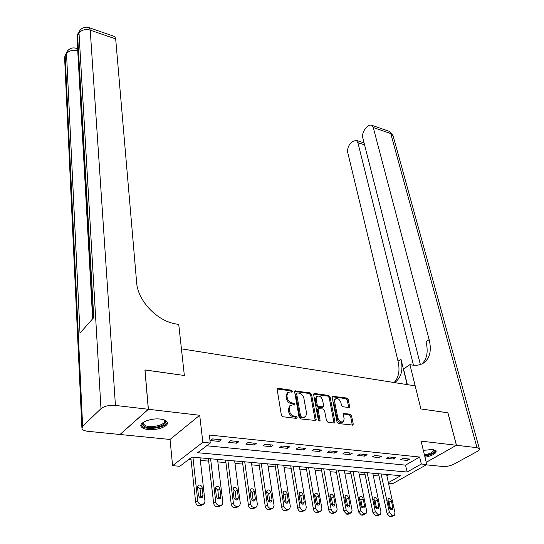 <?xml version="1.0" encoding="UTF-8"?>
<svg xmlns="http://www.w3.org/2000/svg" width="544" height="544" viewBox="0 0 544 544"><rect width="100%" height="100%" fill="white"/><g stroke="black" fill="none" stroke-linecap="round" stroke-linejoin="round"><path stroke-width="0.82" d="M292.57 391.306L291.53 390.218L278.202 388.328L277.433 388.545L277.168 389.545L281.377 415.147L282.9 416.745L296.412 418.404L297.119 417.506L296.065 416.398L294.331 416.18C291.829 415.602 290.224 413.909 289.503 411.101L289.143 408.966L290.027 405.64L292.4 404.954L294.637 405.028L294.828 404.308L293.78 403.206L292.06 402.975C289.571 402.376 287.98 400.697 287.273 397.936L286.912 395.828L287.769 392.598L290.156 391.918L291.87 392.156L292.57 391.306M291.713 392.136L290.666 390.864L277.188 388.974M296.242 418.384L295.174 417.03L293.447 416.82L294.331 416.18M293.964 405.158L292.903 403.845L291.183 403.621L292.06 402.975M425.007 457.28C432.677 455.586 436.39 453.451 436.138 450.881L432.711 449.446L423.334 450.391M160.324 419.084C151.028 417.833 138.577 422.736 141.127 426.557C142.066 428.108 144.398 429.1 148.145 429.536C157.372 430.692 169.64 425.904 167.158 422.035C166.26 420.519 163.982 419.533 160.324 419.084M348.718 407.538L349.35 407.361L349.588 406.341L348.194 399.548L346.766 398.045L332.411 396.284L332.166 397.29L337.028 422.015L338.49 423.558L352.981 425.082L353.233 424.021L351.506 415.643L350.071 414.134L343.556 413.549L343.305 414.582L344.148 418.751L343.468 421.566C341.047 422.613 339.17 421.41 337.844 417.955L334.635 401.69L335.281 398.99C337.688 397.943 339.551 399.133 340.884 402.553L341.428 405.232L342.863 406.749L348.718 407.538L347.296 400.16L345.875 398.664L332.166 396.726M206.686 445.774L405.538 465.127L419.648 457.035L421.328 464.012L426.782 464.556L392.476 483.8L388.552 483.48M447.868 412.794L420.9 408.945L447.862 412.76L456.409 445.264L421.083 441.136L426.782 464.556M407.354 384.628L403.553 368.988L409.924 364.643L420.9 408.945L415.181 385.873L181.424 348.847L184.355 375.496L178.745 324.462L176.181 324.013C157.094 321.171 137.72 300.805 136.626 282.397L115.682 38.916L90.222 30.158L115.437 405.43L148.322 409.272L119.966 434.493L87.999 431.324C84.748 430.964 82.729 430.12 81.933 428.794L82.634 426.299L100.98 408.673L79.009 33.13L77.595 35.462L93.765 317.56L80.002 333.078L66.524 53.74L65.171 55.971L82.634 426.299M144.922 369.995L184.355 375.496L144.915 369.913L148.322 409.272M144.99 369.927L148.396 409.278L120.04 434.5L170.041 439.457L172.598 465.678L202.851 442.299L210.27 443.04L197.608 452.71L407.13 472.036L421.328 464.012M170.041 439.457L199.702 415.276L148.396 409.278M199.702 415.276L202.851 442.299M419.648 457.035L209.304 435.037L210.27 443.04M311.549 394.386L310.087 392.843L294.916 391.007L294.658 392.006L299.084 417.33L300.587 418.914L315.901 420.505L316.173 419.444L311.549 394.386L310.672 395.026L309.21 393.489L294.671 391.435M314.609 393.489L328.664 395.481L330.106 396.998L334.948 421.763L334.689 422.824L334.03 423.014L327.971 422.266L326.495 420.716L324.557 410.53L323.095 408.986L318.369 408.653L318.104 409.693L320.096 420.342L319.906 421.083L318.39 420.131L313.657 394.686L313.915 393.679L314.609 393.489L313.732 394.121L327.78 396.107L328.664 395.481M426.231 462.291L456.409 445.264M210.446 440.538L219.096 441.408L221.224 439.797L212.561 438.913L210.446 440.538M228.358 442.347L236.803 443.197L238.959 441.612L230.5 440.749L228.358 442.347M245.847 444.115L254.102 444.944L256.285 443.38L248.016 442.537L245.847 444.115M262.936 445.842L271 446.651L273.204 445.114L265.132 444.285L262.936 445.842M279.636 447.528L287.518 448.324L289.748 446.801L281.853 445.998L279.636 447.528M295.956 449.174L303.668 449.956L305.912 448.46L298.2 447.671L295.956 449.174M311.923 450.786L319.457 451.547L321.722 450.072L314.18 449.303L311.923 450.786M327.529 452.363L334.9 453.111L337.185 451.656L329.807 450.901L327.529 452.363M342.795 453.907L350.01 454.634L352.308 453.2L345.093 452.465L342.795 453.907M357.734 455.416L364.793 456.13L367.112 454.716L360.046 453.988L357.734 455.416M372.354 456.892L379.263 457.592L381.596 456.192L374.68 455.491L372.354 456.892M386.668 458.34L393.434 459.02L395.774 457.647L389.008 456.953L386.668 458.34M400.683 459.755L407.306 460.428L409.659 459.061L403.029 458.388L400.683 459.755M188.877 459.374L191.019 459.558M200.335 460.374L208.658 461.101M217.852 461.904L225.903 462.611M234.981 463.4L242.76 464.08M251.722 464.862L259.243 465.521M268.09 466.296L275.366 466.929M284.104 467.697L291.135 468.309M299.771 469.064L306.564 469.656M315.098 470.404L321.674 470.975M330.106 471.716L336.457 472.267M344.794 472.994L350.941 473.532M359.176 474.252L365.119 474.776M373.266 475.483L379.012 475.986M386.879 475.837L388.946 474.647M388.368 482.637L400.656 475.694L191.855 457.103L179.84 466.276L172.598 465.678M405.538 465.127L407.13 472.036M219.096 441.408L218.865 439.559M236.803 443.197L236.552 441.368M254.102 444.944L253.837 443.136M271 446.651L270.722 444.856M287.518 448.324L287.225 446.549M303.668 449.956L303.362 448.195M319.457 451.547L319.138 449.806M334.9 453.111L334.567 451.384M350.01 454.634L349.67 452.928M364.793 456.13L364.439 454.444M379.263 457.592L378.903 455.92M393.434 459.02L393.06 457.368M407.306 460.428L406.926 458.782M287.348 392.911L286.042 396.481L286.912 395.828M291.183 403.621C288.701 403.022 287.11 401.343 286.402 398.582L286.042 396.481M289.646 405.919L288.266 409.605L289.143 408.966M293.447 416.82C290.952 416.235 289.34 414.542 288.626 411.74L288.266 409.605M315.255 420.709L310.672 395.026M297.35 392.924L296.657 393.774L300.56 415.976L301.607 417.085L303.416 417.309L305.701 416.643L306.578 413.27L303.865 398.154C303.144 395.44 301.566 393.781 299.139 393.176L297.35 392.924M296.065 393.645L295.786 394.42L296.657 393.774M305.164 417.024L302.525 417.935L300.723 417.717L299.669 416.609L295.786 394.42M334.03 423.014L329.222 397.63L327.78 396.107M317.635 409.17L317.213 410.319L319.199 420.961L320.096 420.342M322.565 400.092C321.225 396.603 319.308 395.406 316.826 396.508L316.146 399.208L317.227 404.967L318.689 406.518L323.408 406.858L323.66 405.831L322.565 400.092M316.336 396.855L315.262 399.84L316.146 399.208M323.245 406.973L321.837 407.68L317.805 407.143L316.336 405.6L315.262 399.84M334.798 399.33L333.744 402.315L334.635 401.69M342.999 421.879L342.557 422.171C340.136 423.218 338.266 422.015 336.94 418.56L333.744 402.315M352.315 425.252L350.601 416.248L349.166 414.739L343.312 413.977M190.835 457.878L195.656 502.289C196.044 504.274 197.139 505.417 198.927 505.716L200.376 505.798L203.646 504.145M200.042 457.83L204.986 501.296L204.17 503.785L201.001 504.295C199.206 503.989 198.111 502.846 197.717 500.854L192.93 457.198M200.892 497.821L200.097 489.131L197.588 486.424M203.028 495.387L202.157 487.676C201.368 485.255 200.042 484.5 198.166 485.425L197.533 487.349L198.39 495.088C199.165 497.522 200.498 498.277 202.382 497.352L203.028 495.387L200.96 496.828M208.359 458.572L213.67 503.363C214.078 505.328 215.152 506.457 216.9 506.75L218.321 506.831L221.53 505.226M217.546 459.388L222.863 502.384L222.068 504.873L219.001 505.349C217.253 505.05 216.172 503.921 215.764 501.949L210.589 458.769M218.736 498.936L217.858 490.348L215.472 487.682M220.884 496.543L219.946 488.913C219.164 486.533 217.865 485.792 216.043 486.669L215.431 488.6L216.349 496.25C217.124 498.637 218.423 499.392 220.252 498.508L220.884 496.543L218.79 497.957M225.583 460.102L231.268 504.417C231.683 506.355 232.75 507.47 234.457 507.763L235.844 507.844L239.006 506.28M234.648 460.911L240.326 503.445L239.544 505.934L236.592 506.382C234.879 506.09 233.811 504.968 233.39 503.023L227.854 460.306M236.164 500.018L235.212 491.538L232.941 488.92M238.326 497.665L237.32 490.124C236.545 487.791 235.28 487.043 233.512 487.886L232.914 489.818L233.9 497.379C234.668 499.725 235.94 500.48 237.708 499.637L238.326 497.665L236.205 499.066M242.42 461.604L248.465 505.444C248.894 507.362 249.941 508.47 251.614 508.756L252.974 508.83L256.081 507.307M251.369 462.4L257.387 504.485L256.625 506.967L253.769 507.389C252.096 507.103 251.042 505.995 250.607 504.07L244.725 461.808M253.198 501.078L252.171 492.701L250.016 490.13M255.367 498.766L254.306 491.307C253.538 489.015 252.294 488.274 250.58 489.076L249.995 491.001L251.042 498.488C251.811 500.793 253.048 501.541 254.769 500.732L255.367 498.766L253.225 500.147M258.883 463.066L265.268 506.45C265.703 508.348 266.744 509.436 268.382 509.721L269.708 509.796L272.775 508.314M267.723 463.855L274.06 505.498L273.319 507.98L270.558 508.375C268.92 508.089 267.879 506.994 267.437 505.09L261.222 463.277M269.844 502.105L268.75 493.836L266.696 491.32M272.027 499.848L270.905 492.463C270.144 490.212 268.926 489.471 267.267 490.246L266.689 492.164L267.798 499.569C268.559 501.833 269.776 502.574 271.442 501.806L272.027 499.848L269.858 501.208M163.989 419.852C171.571 423.966 151.783 430.59 144.446 426.462C142.236 425.238 141.991 423.776 143.725 422.062M143.84 421.994L143.562 424.089L145.092 425.428C150.797 428.713 167.069 424.551 164.383 420.471L163.866 419.812M140.971 424.952L143.024 426.952C149.267 430.508 167.022 426.938 167.178 422.083M433.881 449.636C435.458 451.942 432.378 453.982 424.64 455.77M424.429 454.893C430.712 453.553 433.772 451.826 433.595 449.704L433.5 449.562M424.748 456.212C431.222 454.866 434.955 453.002 435.948 450.622M77.588 47.988L77.207 48.606M115.437 405.43C109.174 405.001 104.353 406.082 100.98 408.673M114.24 36.366L114.764 36.55L115.682 38.916M407.143 383.778L404.532 384.18M409.924 364.643L411.774 364.97C417.268 365.854 421.729 364.8 425.15 361.808C430.209 356.81 431.542 349.418 429.128 339.619L373.266 127.527L371.729 125.27L370.07 125.025L368.254 125.909L365.602 128.472C363.154 131.294 362.216 134.416 362.78 137.843L420.376 364.534M426.258 464.848L442.775 466.48C446.638 466.657 450.378 465.868 454.002 464.12L477.163 451.486C479.026 450.439 479.76 449.5 479.373 448.678L477 447.671L456.464 445.271L447.909 412.767M426.238 462.318L456.464 445.271M413.474 365.194L357.884 142.657L356.34 140.352L352.505 141.454L350.52 143.426C348.16 146.152 347.235 149.212 347.759 152.612L398.038 361.223C400.098 370.369 398.793 377.468 394.135 382.534M394.482 382.588L396.488 381.12C401.642 376.108 403.138 368.798 400.969 359.19L406.953 383.812M422.076 363.854C427.067 358.843 428.373 351.485 426.006 341.788L429.128 339.619M274.985 464.501L281.69 507.43C282.146 509.306 283.172 510.388 284.77 510.666L286.069 510.741L289.102 509.293M283.716 465.283L290.36 506.484L289.639 508.966L286.974 509.34C285.369 509.055 284.335 507.974 283.886 506.09L277.358 464.712M286.124 503.112L284.961 494.945L283.009 492.483M288.313 500.895L287.137 493.592C286.375 491.382 285.185 490.64 283.574 491.382L283.016 493.306L284.179 500.63C284.934 502.853 286.124 503.594 287.742 502.853L288.313 500.895L286.124 502.241M290.734 465.902L297.752 508.388C298.214 510.252 299.227 511.319 300.798 511.591L302.063 511.666L305.062 510.245M299.363 466.67L306.299 507.457L305.599 509.925L303.022 510.279C301.444 510 300.431 508.932 299.968 507.069L293.148 466.12M302.042 504.091L300.818 496.033L298.962 493.626M304.239 501.928L303.015 494.693C302.253 492.524 301.09 491.79 299.52 492.497L298.982 494.414L300.193 501.663C300.948 503.846 302.11 504.587 303.688 503.88L304.239 501.928L302.029 503.254M306.15 467.276L313.466 509.334C313.936 511.17 314.935 512.224 316.472 512.496L317.71 512.564L320.674 511.176M314.677 468.037L321.892 508.402L321.212 510.864L318.709 511.204C317.172 510.925 316.166 509.871 315.697 508.028L308.591 467.493M317.614 505.043L316.329 497.1L314.568 494.748M319.818 502.935L318.539 495.774C317.784 493.639 316.649 492.912 315.119 493.592L314.595 495.502L315.86 502.676C316.615 504.825 317.75 505.56 319.28 504.88L319.818 502.935L317.587 504.24M321.239 468.622L328.834 510.252C329.31 512.067 330.303 513.114 331.806 513.38L333.023 513.448L335.954 512.088M329.664 469.37L337.144 509.334L336.484 511.788L334.064 512.101C332.554 511.836 331.561 510.789 331.078 508.96L323.707 468.84M332.853 505.968L331.507 498.141L329.834 495.849M335.056 503.914L333.737 496.835C332.982 494.734 331.867 494.006 330.385 494.659L329.875 496.563L331.187 503.669C331.935 505.777 333.05 506.505 334.54 505.859L335.056 503.914L332.812 505.206M336.015 469.934L343.869 511.149L346.814 514.243L347.997 514.311L350.907 512.972M344.338 470.676L352.063 510.238L351.431 512.686L349.085 512.985L346.134 509.878L338.504 470.159M347.759 506.879L346.358 499.161L344.78 496.93M349.969 504.88L348.609 497.869C347.861 495.802 346.766 495.081 345.318 495.706L344.828 497.604L346.181 504.635C346.929 506.709 348.024 507.436 349.472 506.818L349.969 504.88L347.711 506.158M350.479 471.226L358.591 512.026L361.502 515.093L362.664 515.161L365.548 513.842M358.707 471.954L366.676 511.129L366.064 513.563L363.786 513.849L360.869 510.775L352.995 471.451M362.352 507.756L360.903 500.154L359.407 497.991M364.568 505.825L363.161 498.882C362.42 496.849 361.345 496.128 359.938 496.733L359.468 498.624L360.862 505.58C361.604 507.627 362.678 508.348 364.086 507.749L364.568 505.825L362.297 507.083M364.65 472.484L373 512.89L375.877 515.923L377.012 515.984L379.875 514.692M372.783 473.212L380.977 511.999L380.385 514.42L378.175 514.692L375.292 511.652L367.186 472.709M376.638 508.62L375.142 501.133L373.735 499.038M378.862 506.743L377.414 499.875C376.672 497.869 375.618 497.162 374.252 497.733L373.796 499.623L375.231 506.512C375.972 508.524 377.026 509.238 378.393 508.667L378.862 506.743L376.577 507.987M378.529 473.722L387.11 513.733L389.953 516.732L391.068 516.8L393.91 515.528M386.573 474.436L394.978 512.849L394.414 515.263L392.272 515.515L389.416 512.509L381.092 473.946M390.626 509.456L389.082 502.085L387.763 500.065M392.856 507.647L391.374 500.847C390.633 498.875 389.599 498.168 388.273 498.719L387.831 500.596L389.307 507.423C390.041 509.402 391.075 510.116 392.408 509.565L392.856 507.647L390.558 508.878M290.666 390.864L291.53 390.218M295.174 417.03L296.065 416.398M292.903 403.845L293.78 403.206M286.402 398.582L287.273 397.936M288.626 411.74L289.503 411.101M277.345 388.987L278.202 388.328M315.275 420.063L316.173 419.444M294.78 391.449L295.65 390.796M309.21 393.489L310.087 392.843M299.669 416.609L300.56 415.976M300.723 417.717L301.607 417.085M302.525 417.935L303.416 417.309M329.222 397.63L330.106 396.998M334.043 422.368L334.948 421.763M317.213 410.319L318.104 409.693M316.336 405.6L317.227 404.967M317.805 407.143L318.689 406.518M321.837 407.68L322.721 407.055M336.94 418.56L337.844 417.955M343.312 413.964L344.202 413.365M349.166 414.739L350.071 414.134M350.601 416.248L351.506 415.643M352.315 424.619L353.233 424.021M332.187 396.732L333.078 396.1M345.875 398.664L346.766 398.045M347.296 400.16L348.194 399.548M348.69 406.953L349.588 406.341M197.717 500.854L195.656 502.289M201.001 504.295L198.927 505.716M202.456 504.376L200.376 505.798M200.097 489.131L202.157 487.676M215.764 501.949L213.67 503.363M219.001 505.349L216.9 506.75M220.429 505.43L218.321 506.831M217.858 490.348L219.946 488.913M233.39 503.023L231.268 504.417M236.592 506.382L234.457 507.763M237.98 506.464L235.844 507.844M235.212 491.538L237.32 490.124M250.607 504.07L248.465 505.444M253.769 507.389L251.614 508.756M255.129 507.47L252.974 508.83M252.171 492.701L254.306 491.307M267.437 505.09L265.268 506.45M270.558 508.375L268.382 509.721M271.884 508.45L269.708 509.796M268.75 493.836L270.905 492.463M77.758 50.946L92.643 318.825M77.629 48.742L76.656 48.423C72.76 47.233 69.618 48.198 67.232 51.32L66.524 53.74C68.972 50.619 72.631 49.66 77.486 50.857L76.656 48.423L76.18 48.26M81.872 427.38L64.688 59.446L65.171 55.971L66.83 51.993M114.764 36.55L89.386 27.785C85.388 26.506 82.164 27.486 79.703 30.716L79.009 33.13C81.552 29.872 85.292 28.886 90.222 30.158L89.386 27.785L88.903 27.615M92.949 318.485L77.092 39.229L77.595 35.462L79.295 31.382M400.969 359.19L398.038 361.223M477 447.671L390.735 133.538L373.266 127.527M364.555 144.854L357.884 142.657M388.402 131.029L389.164 131.294L393.135 136.027M283.886 506.09L281.69 507.43M286.974 509.34L284.77 510.666M288.266 509.415L286.069 510.741M284.961 494.945L287.137 493.592M299.968 507.069L297.752 508.388M303.022 510.279L300.798 511.591M304.286 510.354L302.063 511.666M300.818 496.033L303.015 494.693M315.697 508.028L313.466 509.334M318.709 511.204L316.472 512.496M319.954 511.272L317.71 512.564M316.329 497.1L318.539 495.774M331.078 508.96L328.834 510.252M334.064 512.101L331.806 513.38M335.281 512.169L333.023 513.448M331.507 498.141L333.737 496.835M346.134 509.878L343.869 511.149M349.085 512.985L346.814 514.243M350.275 513.053L347.997 514.311M346.358 499.161L348.609 497.869M360.869 510.775L358.591 512.026M363.786 513.849L361.502 515.093M364.949 513.917L362.664 515.161M360.903 500.154L363.161 498.882M375.292 511.652L373 512.89M378.175 514.692L375.877 515.923M379.318 514.76L377.012 515.984M375.142 501.133L377.414 499.875M389.416 512.509L387.11 513.733M392.272 515.515L389.953 516.732M393.387 515.583L391.068 516.8M389.082 502.085L391.374 500.847M286.899 393.251L287.769 392.598M289.15 406.28L290.027 405.64M295.97 393.72L296.84 393.074M317.478 409.278L318.369 408.653M315.942 397.14L316.826 396.508M334.397 399.616L335.281 398.99M201.98 497.631L202.382 497.352M219.844 498.787L220.252 498.508M237.293 499.909L237.708 499.637M254.354 501.004L254.769 500.732M271.021 502.071L271.442 501.806M143.446 422.742L143.562 424.089M65.443 54.305L64.573 57.542M77.853 33.789L76.949 37.196M396.488 381.12L394.332 382.568M422.205 363.793L425.15 361.808M364.065 142.902L356.34 140.352M479.373 448.678L392.952 135.354L389.164 131.294L371.729 125.27M287.327 503.112L287.742 502.853M303.266 504.132L303.688 503.88M318.866 505.124L319.28 504.88M334.125 506.097L334.54 505.859M349.064 507.042L349.472 506.818M363.684 507.974L364.086 507.749M377.998 508.878L378.393 508.667M392.02 509.769L392.408 509.565"/></g></svg>
